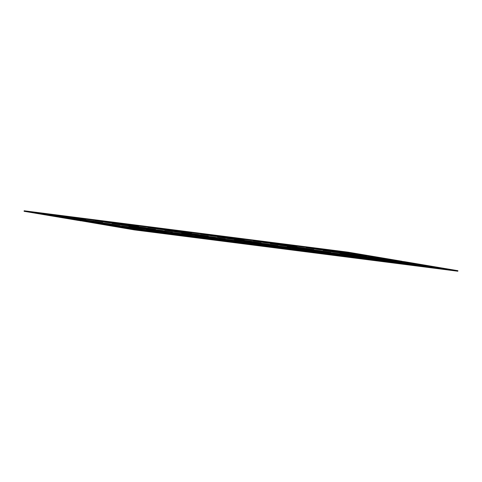 <?xml version="1.0" encoding="UTF-8"?>
<svg xmlns="http://www.w3.org/2000/svg" width="482" height="482" viewBox="0 0 482 482"><rect width="100%" height="100%" fill="white"/><g stroke="black" fill="none" stroke-linecap="round" stroke-linejoin="round"><path stroke-width="0.72" d="M97.629 223.401L114.373 225.54L97.659 223.184M121.982 226.51L138.726 228.649L122.012 226.293M146.335 229.625L163.079 231.764L146.365 229.408M170.694 232.734L187.438 234.873L170.718 232.517M195.047 235.849L211.791 237.988L195.071 235.632M219.4 238.958L236.144 241.096L219.43 238.741M243.753 242.072L260.497 244.211L243.784 241.856M268.106 245.181L284.85 247.32L268.137 244.964M292.46 248.296L309.203 250.435L292.49 248.079M316.813 251.405L333.556 253.544L316.843 251.188M341.166 254.52L357.909 256.659L341.196 254.303M365.519 257.629L382.262 259.768L365.549 257.412M389.872 260.744L406.615 262.883L389.902 260.527M105.45 224.72L122.193 226.859L105.48 224.504M129.803 227.835L146.546 229.974L129.833 227.612M154.156 230.944L170.899 233.083L154.186 230.727M178.509 234.059L195.252 236.198L178.539 233.836M202.862 237.168L219.605 239.307L202.892 236.951M227.215 240.283L243.958 242.422L227.245 240.06M251.574 243.392L268.311 245.531L251.598 243.175M275.927 246.507L292.67 248.646L275.951 246.284M300.28 249.616L317.023 251.755L300.304 249.399M324.633 252.731L341.377 254.87L324.663 252.508M348.986 255.84L365.73 257.978L349.016 255.623M373.339 258.954L390.083 261.093L373.369 258.732M397.692 262.063L414.436 264.202L397.722 261.847M113.27 226.04L130.013 228.185L113.294 225.823M137.623 229.155L154.367 231.294L137.653 228.938M161.976 232.264L178.72 234.409L162.006 232.047M186.329 235.379L203.073 237.518L186.359 235.162M210.682 238.488L227.426 240.632L210.712 238.271M235.035 241.603L251.779 243.741L235.065 241.386M259.388 244.711L276.132 246.856L259.418 244.495M283.741 247.826L300.485 249.965L283.771 247.609M308.094 250.935L324.838 253.08L308.125 250.718M332.447 254.05L349.191 256.189L332.478 253.833M356.807 257.159L373.544 259.304L356.831 256.942M381.16 260.274L397.903 262.413L381.184 260.057M405.513 263.383L422.256 265.528L405.537 263.166M121.084 227.365L137.828 229.504L121.115 227.149M145.437 230.474L162.181 232.613L145.468 230.257M169.791 233.589L186.534 235.728L169.821 233.372M194.15 236.698L210.893 238.837L194.174 236.481M218.503 239.813L235.246 241.952L218.527 239.596M242.856 242.922L259.599 245.061L242.886 242.705M267.209 246.037L283.952 248.176L267.239 245.82M291.562 249.146L308.305 251.285L291.592 248.929M315.915 252.261L332.658 254.4L315.945 252.044M340.268 255.37L357.011 257.509L340.298 255.153M364.621 258.485L381.364 260.623L364.651 258.268M388.974 261.593L405.717 263.732L389.004 261.377M413.327 264.708L430.071 266.847L413.357 264.491M128.905 228.685L145.648 230.824L128.935 228.468M153.258 231.8L170.001 233.939L153.288 231.577M177.611 234.909L194.354 237.048L177.641 234.692M201.964 238.024L218.708 240.163L201.994 237.801M226.317 241.133L243.061 243.271L226.347 240.916M250.67 244.247L267.414 246.386L250.7 244.025M275.029 247.356L291.767 249.495L275.053 247.139M299.382 250.471L316.126 252.61L299.406 250.248M323.735 253.58L340.479 255.719L323.759 253.363M348.088 256.695L364.832 258.834L348.118 256.472M372.441 259.804L389.185 261.943L372.472 259.587M396.794 262.919L413.538 265.058L396.825 262.696M421.148 266.028L437.891 268.167L421.178 265.811M136.725 230.004L153.469 232.149L136.749 229.787M161.078 233.119L177.822 235.258L161.108 232.902M185.431 236.228L202.175 238.373L185.462 236.011M209.784 239.343L226.528 241.482L209.815 239.126M234.138 242.452L250.881 244.597L234.168 242.235M258.491 245.567L275.234 247.706L258.521 245.35M282.844 248.676L299.587 250.821L282.874 248.459M307.197 251.791L323.94 253.93L307.227 251.574M331.55 254.9L348.293 257.045L331.58 254.683M355.903 258.015L372.646 260.153L355.933 257.798M380.262 261.123L396.999 263.268L380.286 260.907M404.952 261.756L457.9 270.703L457.792 271.209L403.814 262.118L403.88 261.606L404.952 261.756L404.886 262.268M80.741 220.726L403.814 262.118M401.855 261.346L403.88 261.606M457.792 271.209L134.153 229.866L80.145 220.654M151.432 229.974L149.022 229.631L151.432 229.974M217.183 240.416L214.773 240.078L217.183 240.416M371.351 260.111L369.26 259.816L371.351 260.111M321.91 251.755L319.5 251.417L321.91 251.755M404.615 264.238L421.358 266.377L404.639 264.022M428.968 267.347L445.711 269.492L428.992 267.13M80.723 220.834L80.133 220.762M52.9 215.587L42.314 213.797L75.288 218.015L85.88 219.804L52.9 215.587L52.954 215.159M105.666 222.329L95.081 220.539L128.055 224.757L138.647 226.546L105.666 222.329L105.721 221.901M158.433 229.071L147.841 227.281L180.822 231.499L191.408 233.288L158.433 229.071L158.488 228.643M211.2 235.812L200.608 234.023L233.589 238.241L244.175 240.03L211.2 235.812L211.255 235.385M263.961 242.56L253.375 240.771L286.356 244.983L296.942 246.772L263.961 242.56L264.022 242.127M316.728 249.302L306.142 247.513L339.123 251.725L349.709 253.514L316.728 249.302L316.788 248.869M69.842 218.448L59.25 216.659L92.231 220.877L102.817 222.666L69.842 218.448L69.896 218.021M122.603 225.196L112.017 223.407L144.998 227.618L155.584 229.408L122.603 225.196L122.663 224.763M175.37 231.938L164.784 230.149L197.765 234.36L208.351 236.15L175.37 231.938L175.43 231.505M228.137 238.68L217.551 236.891L250.532 241.102L261.117 242.892L228.137 238.68L228.197 238.247M280.904 245.422L270.318 243.633L303.292 247.844L313.884 249.634L280.904 245.422L280.958 244.995M333.671 252.164L323.085 250.375L356.059 254.586L366.651 256.376L333.671 252.164L333.725 251.737M86.778 221.316L76.192 219.527L109.173 223.738L119.759 225.528L86.778 221.316L86.838 220.883M139.545 228.058L128.959 226.269L161.934 230.48L172.526 232.27L139.545 228.058L139.599 227.625M192.312 234.8L181.726 233.011L214.701 237.222L225.293 239.012L192.312 234.8L192.366 234.373M245.079 241.542L234.493 239.753L267.468 243.964L278.054 245.754L245.079 241.542L245.133 241.114M24.208 210.791L347.847 252.134L401.825 261.232M348.92 252.285L348.854 252.797L401.759 261.738L401.825 261.226M24.757 210.851L24.69 211.363L347.781 252.646L347.847 252.134M401.759 261.738L78.12 220.395L24.1 211.297L24.166 210.785M95.4 220.503L92.99 220.166L95.4 220.503M161.151 230.944L158.741 230.607L161.151 230.944M315.318 250.64L313.228 250.351L315.318 250.64M265.877 242.283L263.467 241.946L265.877 242.283M297.846 248.284L287.254 246.495L320.235 250.706L330.821 252.496L297.846 248.284L297.9 247.856M350.613 255.026L340.021 253.237L373.002 257.448L383.588 259.244L350.613 255.026L350.667 254.598M348.854 252.797L347.781 252.646M24.69 211.363L24.1 211.297M457.834 271.215L457.9 270.703M401.801 261.744L401.868 261.238"/></g></svg>
